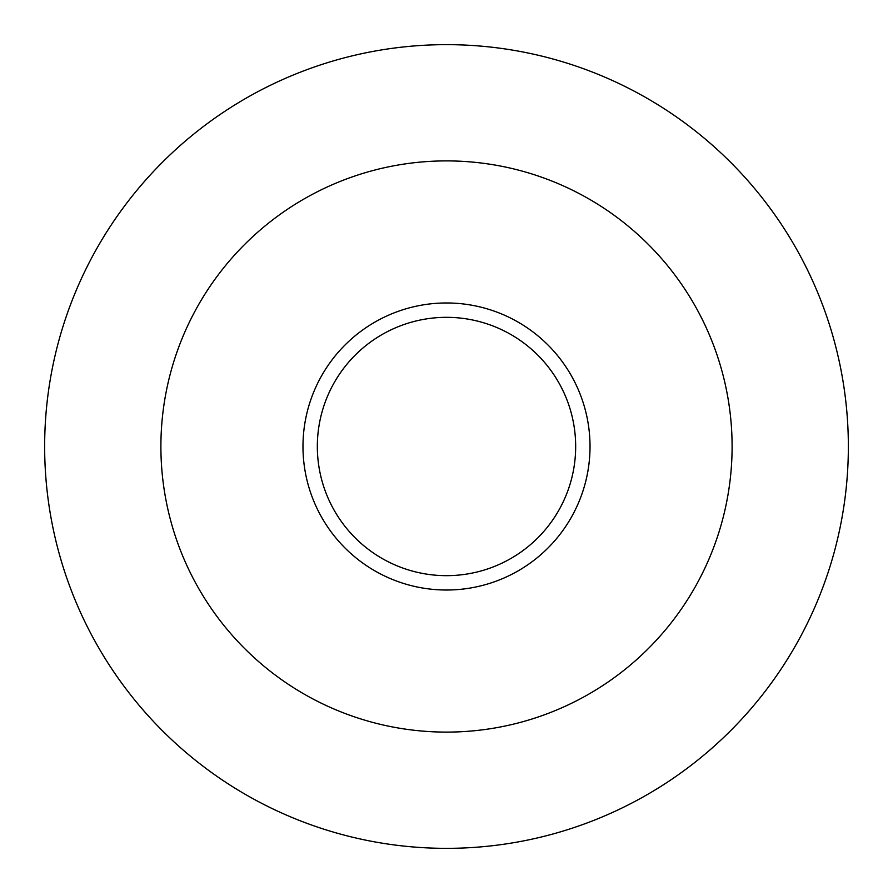 <?xml version="1.0" encoding="UTF-8"?>
<svg xmlns="http://www.w3.org/2000/svg" width="893" height="893" viewBox="0 0 893 893"><rect width="100%" height="100%" fill="white"/><g stroke="black" fill="none" stroke-linecap="round" stroke-linejoin="round"><path stroke-width="1.34" d="M446.5 848.35A401.85 401.85 0 0 0 794.513 245.575A401.85 401.85 0 0 0 98.487 245.575A401.85 401.85 0 0 0 446.5 848.35A401.85 401.85 0 0 0 794.513 245.575A401.85 401.85 0 0 0 98.487 245.575A401.85 401.85 0 0 0 446.5 848.35A401.85 401.85 0 0 0 794.513 245.575A401.85 401.85 0 0 0 98.487 245.575A401.85 401.85 0 0 0 446.5 848.35M446.5 590.016A143.516 143.516 0 0 0 570.794 374.736A143.516 143.516 0 0 0 322.206 374.736A143.516 143.516 0 0 0 446.5 590.016M446.5 575.661A129.161 129.161 0 0 0 558.359 381.914A129.161 129.161 0 0 0 334.641 381.914A129.161 129.161 0 0 0 446.5 575.661M446.5 732.104A285.604 285.604 0 0 0 693.839 303.698A285.604 285.604 0 0 0 199.161 303.698A285.604 285.604 0 0 0 446.5 732.104"/></g></svg>
